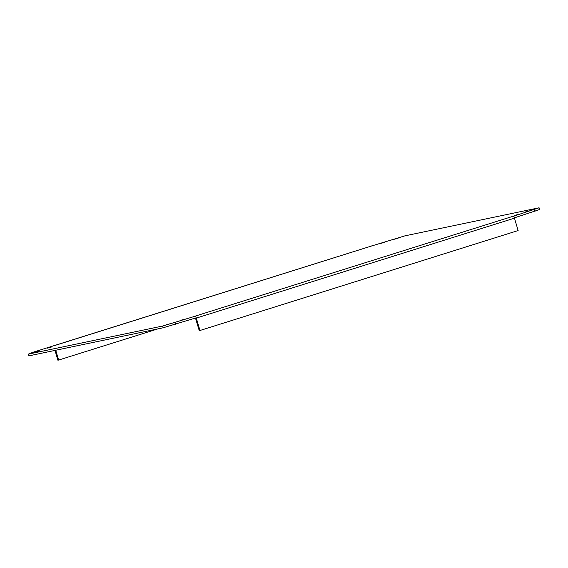 <?xml version="1.0" encoding="UTF-8"?>
<svg xmlns="http://www.w3.org/2000/svg" width="568" height="568" viewBox="0 0 568 568"><rect width="100%" height="100%" fill="white"/><g stroke="black" fill="none" stroke-linecap="round" stroke-linejoin="round"><path stroke-width="0.85" d="M196.216 317.803L195.697 316.056L162.668 326.025L28.4 354.112L28.918 355.866L163.186 327.771L196.216 317.803A2.13 0.866 72.6 0 1 196.308 318.094L199.979 330.491L199.247 330.647L195.47 318.037M195.697 316.056L194.852 316.234A2.13 0.866 72.6 0 1 194.867 316.234L513.003 216.294A2.13 0.866 72.6 0 1 514.459 218.155L518.13 230.551L199.979 330.491M514.374 217.864L539.6 209.528L539.082 207.781L513.862 216.117L514.374 217.864M513.003 216.294L513.862 216.117M371.806 245.923L404.814 235.876L539.082 207.781M371.784 245.837L372.629 245.66A2.13 0.866 -107.4 0 0 372.601 245.674A2.13 0.866 -107.4 0 0 372.565 245.681M372.629 245.66L32.972 352.266L28.4 354.112M532.06 210.174L525.443 211.963L532.06 210.174M398.104 238.205L391.487 239.994L398.104 238.205M39.327 350.903L32.71 352.692L39.327 350.903M173.283 322.88L166.665 324.669L173.283 322.88M518.612 214.321L514.473 215.442L518.612 214.321M384.65 242.351L380.517 243.466L384.65 242.351M51.312 347.062L47.172 348.184L51.312 347.062M185.267 319.038L181.135 320.153L185.267 319.038M534.509 209.627L535.028 211.374M55.728 350.257L58.632 360.062L57.9 360.219L54.997 350.406M58.632 360.062L157.947 328.872M54.478 345.6A2.13 0.866 -107.4 0 0 54.464 345.607L372.601 245.674M162.668 326.025L163.186 327.771M175.569 324.292L175.05 322.546M196.308 318.094L514.459 218.155"/></g></svg>
